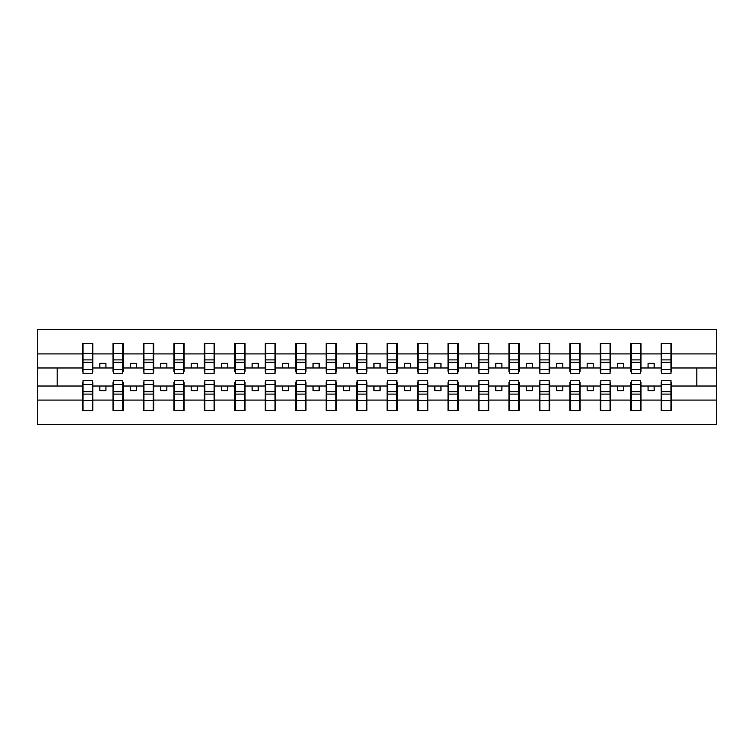 <?xml version="1.0" encoding="UTF-8"?>
<svg xmlns="http://www.w3.org/2000/svg" width="754" height="754" viewBox="0 0 754 754"><rect width="100%" height="100%" fill="white"/><g stroke="black" fill="none" stroke-linecap="round" stroke-linejoin="round"><path stroke-width="1.13" d="M83.025 382.363L82.535 382.363L82.535 400.091L37.7 400.091L37.7 424.511L716.3 424.511L716.3 400.091L671.465 400.091L671.465 410.506L661.23 410.506L661.72 410.506L661.72 380.289L670.975 380.289L670.975 391.731L661.72 391.731M661.72 382.363L661.23 382.363L661.23 386.02L648.072 386.02L648.072 390.647L654.17 390.647L654.17 386.02M661.23 410.506L661.23 386.02M670.975 382.363L671.465 382.363L671.465 400.091M631.258 382.363L630.778 382.363L630.778 386.02L617.62 386.02L617.62 390.647L623.709 390.647L623.709 386.02M661.23 400.091L641.004 400.091L641.004 410.506L630.778 410.506L630.778 386.02M640.523 382.363L641.004 382.363L641.004 400.091M600.806 382.363L600.316 382.363L600.316 386.02L587.159 386.02L587.159 390.647L593.247 390.647L593.247 386.02M630.778 400.091L610.551 400.091L610.551 410.506L600.316 410.506L600.316 386.02M610.061 382.363L610.551 382.363L610.551 400.091M570.344 382.363L569.854 382.363L569.854 386.02L556.697 386.02L556.697 390.647L562.795 390.647L562.795 386.02M600.316 400.091L580.09 400.091L580.09 410.506L569.854 410.506L569.854 386.02M579.609 382.363L580.09 382.363L580.09 400.091M539.892 382.363L539.402 382.363L539.402 386.02L526.245 386.02L526.245 390.647L532.333 390.647L532.333 386.02M569.854 400.091L549.638 400.091L549.638 410.506L539.402 410.506L539.402 386.02M549.148 382.363L549.638 382.363L549.638 400.091M509.431 382.363L508.941 382.363L508.941 386.02L495.783 386.02L495.783 390.647L501.881 390.647L501.881 386.02M539.402 400.091L519.176 400.091L519.176 410.506L508.941 410.506L508.941 386.02M518.686 382.363L519.176 382.363L519.176 400.091M478.969 382.363L478.488 382.363L478.488 386.02L465.331 386.02L465.331 390.647L471.42 390.647L471.42 386.02M508.941 400.091L488.724 400.091L488.724 410.506L478.488 410.506L478.488 386.02M488.234 382.363L488.724 382.363L488.724 400.091M448.517 382.363L448.027 382.363L448.027 386.02L434.869 386.02L434.869 390.647L440.958 390.647L440.958 386.02M478.488 400.091L458.262 400.091L458.262 410.506L448.027 410.506L448.027 386.02M457.772 382.363L458.262 382.363L458.262 400.091M418.055 382.363L417.565 382.363L417.565 386.02L404.408 386.02L404.408 390.647L410.506 390.647L410.506 386.02M448.027 400.091L427.801 400.091L427.801 410.506L417.565 410.506L417.565 386.02M427.32 382.363L427.801 382.363L427.801 400.091M387.603 382.363L387.113 382.363L387.113 386.02L373.956 386.02L373.956 390.647L380.044 390.647L380.044 386.02M417.565 400.091L397.349 400.091L397.349 410.506L387.113 410.506L387.113 386.02M396.858 382.363L397.349 382.363L397.349 400.091M357.142 382.363L356.651 382.363L356.651 386.02L343.494 386.02L343.494 390.647L349.592 390.647L349.592 386.02M387.113 400.091L366.887 400.091L366.887 410.506L356.651 410.506L356.651 386.02M366.397 382.363L366.887 382.363L366.887 400.091M326.68 382.363L326.199 382.363L326.199 386.02L313.042 386.02L313.042 390.647L319.131 390.647L319.131 386.02M356.651 400.091L336.435 400.091L336.435 410.506L326.199 410.506L326.199 386.02M335.945 382.363L336.435 382.363L336.435 400.091M296.228 382.363L295.738 382.363L295.738 386.02L282.58 386.02L282.58 390.647L288.669 390.647L288.669 386.02M326.199 400.091L305.973 400.091L305.973 410.506L295.738 410.506L295.738 386.02M305.483 382.363L305.973 382.363L305.973 400.091M265.766 382.363L265.276 382.363L265.276 386.02L252.119 386.02L252.119 390.647L258.217 390.647L258.217 386.02M295.738 400.091L275.512 400.091L275.512 410.506L265.276 410.506L265.276 386.02M275.031 382.363L275.512 382.363L275.512 400.091M235.314 382.363L234.824 382.363L234.824 386.02L221.667 386.02L221.667 390.647L227.755 390.647L227.755 386.02M265.276 400.091L245.059 400.091L245.059 410.506L234.824 410.506L234.824 386.02M244.569 382.363L245.059 382.363L245.059 400.091M204.852 382.363L204.362 382.363L204.362 386.02L191.205 386.02L191.205 390.647L197.303 390.647L197.303 386.02M234.824 400.091L214.598 400.091L214.598 410.506L204.362 410.506L204.362 386.02M214.108 382.363L214.598 382.363L214.598 400.091M174.391 382.363L173.91 382.363L173.91 386.02L160.753 386.02L160.753 390.647L166.841 390.647L166.841 386.02M204.362 400.091L184.146 400.091L184.146 410.506L173.91 410.506L173.91 386.02M183.656 382.363L184.146 382.363L184.146 400.091M143.939 382.363L143.448 382.363L143.448 386.02L130.291 386.02L130.291 390.647L136.38 390.647L136.38 386.02M173.91 400.091L153.684 400.091L153.684 410.506L143.448 410.506L143.448 386.02M153.194 382.363L153.684 382.363L153.684 400.091M113.477 382.363L112.996 382.363L112.996 386.02L99.83 386.02L99.83 390.647L105.928 390.647L105.928 386.02M143.448 400.091L123.222 400.091L123.222 410.506L112.996 410.506L112.996 386.02M122.742 382.363L123.222 382.363L123.222 400.091M661.72 369.498L670.975 369.498L670.975 373.711L661.72 373.711L661.72 343.494L661.23 343.494L661.23 353.909L641.004 353.909L641.004 371.637L640.523 371.637M661.72 371.637L661.23 371.637L661.23 353.909M631.258 369.498L640.523 369.498L640.523 373.711L631.258 373.711L631.258 343.494L630.778 343.494L630.778 353.909L610.551 353.909L610.551 371.637L610.061 371.637M631.258 371.637L630.778 371.637L630.778 353.909M600.806 369.498L610.061 369.498L610.061 373.711L600.806 373.711L600.806 343.494L600.316 343.494L600.316 353.909L580.09 353.909L580.09 371.637L579.609 371.637M600.806 371.637L600.316 371.637L600.316 353.909M570.344 369.498L579.609 369.498L579.609 373.711L570.344 373.711L570.344 343.494L569.854 343.494L569.854 353.909L549.638 353.909L549.638 371.637L549.148 371.637M570.344 371.637L569.854 371.637L569.854 353.909M539.892 369.498L549.148 369.498L549.148 373.711L539.892 373.711L539.892 343.494L539.402 343.494L539.402 353.909L519.176 353.909L519.176 371.637L518.686 371.637M539.892 371.637L539.402 371.637L539.402 353.909M509.431 369.498L518.686 369.498L518.686 373.711L509.431 373.711L509.431 343.494L508.941 343.494L508.941 353.909L488.724 353.909L488.724 371.637L488.234 371.637M509.431 371.637L508.941 371.637L508.941 353.909M478.969 369.498L488.234 369.498L488.234 373.711L478.969 373.711L478.969 343.494L478.488 343.494L478.488 353.909L458.262 353.909L458.262 371.637L457.772 371.637M478.969 371.637L478.488 371.637L478.488 353.909M448.517 369.498L457.772 369.498L457.772 373.711L448.517 373.711L448.517 343.494L448.027 343.494L448.027 353.909L427.801 353.909L427.801 371.637L427.32 371.637M448.517 371.637L448.027 371.637L448.027 353.909M418.055 369.498L427.32 369.498L427.32 373.711L418.055 373.711L418.055 343.494L417.565 343.494L417.565 353.909L397.349 353.909L397.349 371.637L396.858 371.637M418.055 371.637L417.565 371.637L417.565 353.909M387.603 369.498L396.858 369.498L396.858 373.711L387.603 373.711L387.603 343.494L387.113 343.494L387.113 353.909L366.887 353.909L366.887 371.637L366.397 371.637M387.603 371.637L387.113 371.637L387.113 353.909M357.142 369.498L366.397 369.498L366.397 373.711L357.142 373.711L357.142 343.494L356.651 343.494L356.651 353.909L336.435 353.909L336.435 371.637L335.945 371.637M357.142 371.637L356.651 371.637L356.651 353.909M326.68 369.498L335.945 369.498L335.945 373.711L326.68 373.711L326.68 343.494L326.199 343.494L326.199 353.909L305.973 353.909L305.973 371.637L305.483 371.637M326.68 371.637L326.199 371.637L326.199 353.909M296.228 369.498L305.483 369.498L305.483 373.711L296.228 373.711L296.228 343.494L295.738 343.494L295.738 353.909L275.512 353.909L275.512 371.637L275.031 371.637M296.228 371.637L295.738 371.637L295.738 353.909M265.766 369.498L275.031 369.498L275.031 373.711L265.766 373.711L265.766 343.494L265.276 343.494L265.276 353.909L245.059 353.909L245.059 371.637L244.569 371.637M265.766 371.637L265.276 371.637L265.276 353.909M235.314 369.498L244.569 369.498L244.569 373.711L235.314 373.711L235.314 343.494L234.824 343.494L234.824 353.909L214.598 353.909L214.598 371.637L214.108 371.637M235.314 371.637L234.824 371.637L234.824 353.909M204.852 369.498L214.108 369.498L214.108 373.711L204.852 373.711L204.852 343.494L204.362 343.494L204.362 353.909L184.146 353.909L184.146 371.637L183.656 371.637M204.852 371.637L204.362 371.637L204.362 353.909M174.391 369.498L183.656 369.498L183.656 373.711L174.391 373.711L174.391 343.494L173.91 343.494L173.91 353.909L153.684 353.909L153.684 371.637L153.194 371.637M174.391 371.637L173.91 371.637L173.91 353.909M143.939 369.498L153.194 369.498L153.194 373.711L143.939 373.711L143.939 343.494L143.448 343.494L143.448 353.909L123.222 353.909L123.222 371.637L122.742 371.637M143.939 371.637L143.448 371.637L143.448 353.909M113.477 369.498L122.742 369.498L122.742 373.711L113.477 373.711L113.477 343.494L112.996 343.494L112.996 353.909L92.77 353.909L92.77 343.494L92.28 343.494L92.28 373.711L83.025 373.711L83.025 362.269L92.28 362.269M113.477 371.637L112.996 371.637L112.996 353.909M82.535 400.091L82.535 410.506L92.77 410.506L92.77 382.363L92.28 382.363M83.025 362.269L83.025 343.494L82.535 343.494L82.535 353.909L37.7 353.909L37.7 329.489L716.3 329.489L716.3 353.909L671.465 353.909L671.465 371.637L670.975 371.637M83.025 371.637L82.535 371.637L82.535 353.909M661.23 343.494L671.465 343.494L671.465 353.909M630.778 343.494L641.004 343.494L641.004 353.909M600.316 343.494L610.551 343.494L610.551 353.909M569.854 343.494L580.09 343.494L580.09 353.909M539.402 343.494L549.638 343.494L549.638 353.909M508.941 343.494L519.176 343.494L519.176 353.909M478.488 343.494L488.724 343.494L488.724 353.909M448.027 343.494L458.262 343.494L458.262 353.909M417.565 343.494L427.801 343.494L427.801 353.909M387.113 343.494L397.349 343.494L397.349 353.909M356.651 343.494L366.887 343.494L366.887 353.909M326.199 343.494L336.435 343.494L336.435 353.909M295.738 343.494L305.973 343.494L305.973 353.909M265.276 343.494L275.512 343.494L275.512 353.909M234.824 343.494L245.059 343.494L245.059 353.909M204.362 343.494L214.598 343.494L214.598 353.909M173.91 343.494L184.146 343.494L184.146 353.909M143.448 343.494L153.684 343.494L153.684 353.909M112.996 343.494L123.222 343.494L123.222 353.909M112.996 400.091L92.77 400.091M82.535 343.494L92.77 343.494M648.072 386.02L641.004 386.02M661.23 367.98L654.17 367.98L654.17 363.353L648.072 363.353L648.072 367.98L641.004 367.98M648.072 367.98L654.17 367.98M617.62 386.02L610.551 386.02M630.778 367.98L623.709 367.98L623.709 363.353L617.62 363.353L617.62 367.98L610.551 367.98M617.62 367.98L623.709 367.98M587.159 386.02L580.09 386.02M600.316 367.98L593.247 367.98L593.247 363.353L587.159 363.353L587.159 367.98L580.09 367.98M587.159 367.98L593.247 367.98M556.697 386.02L549.638 386.02M569.854 367.98L562.795 367.98L562.795 363.353L556.697 363.353L556.697 367.98L549.638 367.98M556.697 367.98L562.795 367.98M526.245 386.02L519.176 386.02M539.402 367.98L532.333 367.98L532.333 363.353L526.245 363.353L526.245 367.98L519.176 367.98M526.245 367.98L532.333 367.98M495.783 386.02L488.724 386.02M508.941 367.98L501.881 367.98L501.881 363.353L495.783 363.353L495.783 367.98L488.724 367.98M495.783 367.98L501.881 367.98M465.331 386.02L458.262 386.02M478.488 367.98L471.42 367.98L471.42 363.353L465.331 363.353L465.331 367.98L458.262 367.98M465.331 367.98L471.42 367.98M434.869 386.02L427.801 386.02M448.027 367.98L440.958 367.98L440.958 363.353L434.869 363.353L434.869 367.98L427.801 367.98M434.869 367.98L440.958 367.98M404.408 386.02L397.349 386.02M417.565 367.98L410.506 367.98L410.506 363.353L404.408 363.353L404.408 367.98L397.349 367.98M404.408 367.98L410.506 367.98M373.956 386.02L366.887 386.02M387.113 367.98L380.044 367.98L380.044 363.353L373.956 363.353L373.956 367.98L366.887 367.98M373.956 367.98L380.044 367.98M343.494 386.02L336.435 386.02M356.651 367.98L349.592 367.98L349.592 363.353L343.494 363.353L343.494 367.98L336.435 367.98M343.494 367.98L349.592 367.98M313.042 386.02L305.973 386.02M326.199 367.98L319.131 367.98L319.131 363.353L313.042 363.353L313.042 367.98L305.973 367.98M313.042 367.98L319.131 367.98M282.58 386.02L275.512 386.02M295.738 367.98L288.669 367.98L288.669 363.353L282.58 363.353L282.58 367.98L275.512 367.98M282.58 367.98L288.669 367.98M252.119 386.02L245.059 386.02M265.276 367.98L258.217 367.98L258.217 363.353L252.119 363.353L252.119 367.98L245.059 367.98M252.119 367.98L258.217 367.98M221.667 386.02L214.598 386.02M234.824 367.98L227.755 367.98L227.755 363.353L221.667 363.353L221.667 367.98L214.598 367.98M221.667 367.98L227.755 367.98M191.205 386.02L184.146 386.02M204.362 367.98L197.303 367.98L197.303 363.353L191.205 363.353L191.205 367.98L184.146 367.98M191.205 367.98L197.303 367.98M160.753 386.02L153.684 386.02M173.91 367.98L166.841 367.98L166.841 363.353L160.753 363.353L160.753 367.98L153.684 367.98M160.753 367.98L166.841 367.98M130.291 386.02L123.222 386.02M143.448 367.98L136.38 367.98L136.38 363.353L130.291 363.353L130.291 367.98L123.222 367.98M130.291 367.98L136.38 367.98M99.83 386.02L92.77 386.02M112.996 367.98L105.928 367.98L105.928 363.353L99.83 363.353L99.83 367.98L92.77 367.98L92.77 353.909M99.83 367.98L105.928 367.98M92.77 367.98L92.77 371.637L92.28 371.637M82.535 386.02L37.7 386.02L37.7 353.909M37.7 400.091L37.7 386.02M82.535 367.98L37.7 367.98M716.3 400.091L716.3 353.909M57.191 386.02L57.191 367.98M716.3 367.98L696.809 367.98L696.809 386.02L671.465 386.02M716.3 386.02L696.809 386.02M696.809 367.98L671.465 367.98M92.28 349.592L92.77 349.592M82.535 349.592L83.025 349.592M83.025 359.894L92.28 359.894M82.535 410.506L83.025 410.506L83.025 380.289L92.28 380.289L92.28 391.731L83.025 391.731M83.025 404.408L82.535 404.408M92.77 404.408L92.28 404.408M92.28 391.731L92.28 410.506L92.77 410.506M92.28 394.106L83.025 394.106M123.222 343.494L122.742 343.494L122.742 369.498M122.742 349.592L123.222 349.592M112.996 349.592L113.477 349.592M113.477 362.269L122.742 362.269M113.477 359.894L122.742 359.894M153.684 343.494L153.194 343.494L153.194 369.498M153.194 349.592L153.684 349.592M143.448 349.592L143.939 349.592M143.939 362.269L153.194 362.269M143.939 359.894L153.194 359.894M184.146 343.494L183.656 343.494L183.656 369.498M183.656 349.592L184.146 349.592M173.91 349.592L174.391 349.592M174.391 362.269L183.656 362.269M174.391 359.894L183.656 359.894M214.598 343.494L214.108 343.494L214.108 369.498M214.108 349.592L214.598 349.592M204.362 349.592L204.852 349.592M204.852 362.269L214.108 362.269M204.852 359.894L214.108 359.894M112.996 410.506L113.477 410.506L113.477 380.289L122.742 380.289L122.742 391.731L113.477 391.731M113.477 404.408L112.996 404.408M123.222 404.408L122.742 404.408M122.742 391.731L122.742 410.506L123.222 410.506M122.742 394.106L113.477 394.106M143.448 410.506L143.939 410.506L143.939 380.289L153.194 380.289L153.194 391.731L143.939 391.731M143.939 404.408L143.448 404.408M153.684 404.408L153.194 404.408M153.194 391.731L153.194 410.506L153.684 410.506M153.194 394.106L143.939 394.106M173.91 410.506L174.391 410.506L174.391 380.289L183.656 380.289L183.656 391.731L174.391 391.731M174.391 404.408L173.91 404.408M184.146 404.408L183.656 404.408M183.656 391.731L183.656 410.506L184.146 410.506M183.656 394.106L174.391 394.106M204.362 410.506L204.852 410.506L204.852 380.289L214.108 380.289L214.108 391.731L204.852 391.731M204.852 404.408L204.362 404.408M214.598 404.408L214.108 404.408M214.108 391.731L214.108 410.506L214.598 410.506M214.108 394.106L204.852 394.106M245.059 343.494L244.569 343.494L244.569 369.498M244.569 349.592L245.059 349.592M234.824 349.592L235.314 349.592M235.314 362.269L244.569 362.269M235.314 359.894L244.569 359.894M234.824 410.506L235.314 410.506L235.314 380.289L244.569 380.289L244.569 391.731L235.314 391.731M235.314 404.408L234.824 404.408M245.059 404.408L244.569 404.408M244.569 391.731L244.569 410.506L245.059 410.506M244.569 394.106L235.314 394.106M275.512 343.494L275.031 343.494L275.031 369.498M275.031 349.592L275.512 349.592M265.276 349.592L265.766 349.592M265.766 362.269L275.031 362.269M265.766 359.894L275.031 359.894M265.276 410.506L265.766 410.506L265.766 380.289L275.031 380.289L275.031 391.731L265.766 391.731M265.766 404.408L265.276 404.408M275.512 404.408L275.031 404.408M275.031 391.731L275.031 410.506L275.512 410.506M275.031 394.106L265.766 394.106M305.973 343.494L305.483 343.494L305.483 369.498M305.483 349.592L305.973 349.592M295.738 349.592L296.228 349.592M296.228 362.269L305.483 362.269M296.228 359.894L305.483 359.894M295.738 410.506L296.228 410.506L296.228 380.289L305.483 380.289L305.483 391.731L296.228 391.731M296.228 404.408L295.738 404.408M305.973 404.408L305.483 404.408M305.483 391.731L305.483 410.506L305.973 410.506M305.483 394.106L296.228 394.106M336.435 343.494L335.945 343.494L335.945 369.498M335.945 349.592L336.435 349.592M326.199 349.592L326.68 349.592M326.68 362.269L335.945 362.269M326.68 359.894L335.945 359.894M326.199 410.506L326.68 410.506L326.68 380.289L335.945 380.289L335.945 391.731L326.68 391.731M326.68 404.408L326.199 404.408M336.435 404.408L335.945 404.408M335.945 391.731L335.945 410.506L336.435 410.506M335.945 394.106L326.68 394.106M366.887 343.494L366.397 343.494L366.397 369.498M366.397 349.592L366.887 349.592M356.651 349.592L357.142 349.592M357.142 362.269L366.397 362.269M357.142 359.894L366.397 359.894M356.651 410.506L357.142 410.506L357.142 380.289L366.397 380.289L366.397 391.731L357.142 391.731M357.142 404.408L356.651 404.408M366.887 404.408L366.397 404.408M366.397 391.731L366.397 410.506L366.887 410.506M366.397 394.106L357.142 394.106M397.349 343.494L396.858 343.494L396.858 369.498M396.858 349.592L397.349 349.592M387.113 349.592L387.603 349.592M387.603 362.269L396.858 362.269M387.603 359.894L396.858 359.894M387.113 410.506L387.603 410.506L387.603 380.289L396.858 380.289L396.858 391.731L387.603 391.731M387.603 404.408L387.113 404.408M397.349 404.408L396.858 404.408M396.858 391.731L396.858 410.506L397.349 410.506M396.858 394.106L387.603 394.106M427.801 343.494L427.32 343.494L427.32 369.498M427.32 349.592L427.801 349.592M417.565 349.592L418.055 349.592M418.055 362.269L427.32 362.269M418.055 359.894L427.32 359.894M417.565 410.506L418.055 410.506L418.055 380.289L427.32 380.289L427.32 391.731L418.055 391.731M418.055 404.408L417.565 404.408M427.801 404.408L427.32 404.408M427.32 391.731L427.32 410.506L427.801 410.506M427.32 394.106L418.055 394.106M458.262 343.494L457.772 343.494L457.772 369.498M457.772 349.592L458.262 349.592M448.027 349.592L448.517 349.592M448.517 362.269L457.772 362.269M448.517 359.894L457.772 359.894M448.027 410.506L448.517 410.506L448.517 380.289L457.772 380.289L457.772 391.731L448.517 391.731M448.517 404.408L448.027 404.408M458.262 404.408L457.772 404.408M457.772 391.731L457.772 410.506L458.262 410.506M457.772 394.106L448.517 394.106M488.724 343.494L488.234 343.494L488.234 369.498M488.234 349.592L488.724 349.592M478.488 349.592L478.969 349.592M478.969 362.269L488.234 362.269M478.969 359.894L488.234 359.894M478.488 410.506L478.969 410.506L478.969 380.289L488.234 380.289L488.234 391.731L478.969 391.731M478.969 404.408L478.488 404.408M488.724 404.408L488.234 404.408M488.234 391.731L488.234 410.506L488.724 410.506M488.234 394.106L478.969 394.106M519.176 343.494L518.686 343.494L518.686 369.498M518.686 349.592L519.176 349.592M508.941 349.592L509.431 349.592M509.431 362.269L518.686 362.269M509.431 359.894L518.686 359.894M508.941 410.506L509.431 410.506L509.431 380.289L518.686 380.289L518.686 391.731L509.431 391.731M509.431 404.408L508.941 404.408M519.176 404.408L518.686 404.408M518.686 391.731L518.686 410.506L519.176 410.506M518.686 394.106L509.431 394.106M549.638 343.494L549.148 343.494L549.148 369.498M549.148 349.592L549.638 349.592M539.402 349.592L539.892 349.592M539.892 362.269L549.148 362.269M539.892 359.894L549.148 359.894M539.402 410.506L539.892 410.506L539.892 380.289L549.148 380.289L549.148 391.731L539.892 391.731M539.892 404.408L539.402 404.408M549.638 404.408L549.148 404.408M549.148 391.731L549.148 410.506L549.638 410.506M549.148 394.106L539.892 394.106M580.09 343.494L579.609 343.494L579.609 369.498M579.609 349.592L580.09 349.592M569.854 349.592L570.344 349.592M570.344 362.269L579.609 362.269M570.344 359.894L579.609 359.894M569.854 410.506L570.344 410.506L570.344 380.289L579.609 380.289L579.609 391.731L570.344 391.731M570.344 404.408L569.854 404.408M580.09 404.408L579.609 404.408M579.609 391.731L579.609 410.506L580.09 410.506M579.609 394.106L570.344 394.106M610.551 343.494L610.061 343.494L610.061 369.498M610.061 349.592L610.551 349.592M600.316 349.592L600.806 349.592M600.806 362.269L610.061 362.269M600.806 359.894L610.061 359.894M600.316 410.506L600.806 410.506L600.806 380.289L610.061 380.289L610.061 391.731L600.806 391.731M600.806 404.408L600.316 404.408M610.551 404.408L610.061 404.408M610.061 391.731L610.061 410.506L610.551 410.506M610.061 394.106L600.806 394.106M641.004 343.494L640.523 343.494L640.523 369.498M640.523 349.592L641.004 349.592M630.778 349.592L631.258 349.592M631.258 362.269L640.523 362.269M631.258 359.894L640.523 359.894M630.778 410.506L631.258 410.506L631.258 380.289L640.523 380.289L640.523 391.731L631.258 391.731M631.258 404.408L630.778 404.408M641.004 404.408L640.523 404.408M640.523 391.731L640.523 410.506L641.004 410.506M640.523 394.106L631.258 394.106M671.465 343.494L670.975 343.494L670.975 369.498M670.975 349.592L671.465 349.592M661.23 349.592L661.72 349.592M661.72 362.269L670.975 362.269M661.72 359.894L670.975 359.894M661.72 404.408L661.23 404.408M671.465 404.408L670.975 404.408M670.975 391.731L670.975 410.506L671.465 410.506M670.975 394.106L661.72 394.106M83.025 369.498L92.28 369.498M83.025 353.485L92.28 353.485M92.28 384.502L83.025 384.502M92.28 400.515L83.025 400.515M113.477 353.485L122.742 353.485M143.939 353.485L153.194 353.485M174.391 353.485L183.656 353.485M204.852 353.485L214.108 353.485M122.742 384.502L113.477 384.502M122.742 400.515L113.477 400.515M153.194 384.502L143.939 384.502M153.194 400.515L143.939 400.515M183.656 384.502L174.391 384.502M183.656 400.515L174.391 400.515M214.108 384.502L204.852 384.502M214.108 400.515L204.852 400.515M235.314 353.485L244.569 353.485M244.569 384.502L235.314 384.502M244.569 400.515L235.314 400.515M265.766 353.485L275.031 353.485M275.031 384.502L265.766 384.502M275.031 400.515L265.766 400.515M296.228 353.485L305.483 353.485M305.483 384.502L296.228 384.502M305.483 400.515L296.228 400.515M326.68 353.485L335.945 353.485M335.945 384.502L326.68 384.502M335.945 400.515L326.68 400.515M357.142 353.485L366.397 353.485M366.397 384.502L357.142 384.502M366.397 400.515L357.142 400.515M387.603 353.485L396.858 353.485M396.858 384.502L387.603 384.502M396.858 400.515L387.603 400.515M418.055 353.485L427.32 353.485M427.32 384.502L418.055 384.502M427.32 400.515L418.055 400.515M448.517 353.485L457.772 353.485M457.772 384.502L448.517 384.502M457.772 400.515L448.517 400.515M478.969 353.485L488.234 353.485M488.234 384.502L478.969 384.502M488.234 400.515L478.969 400.515M509.431 353.485L518.686 353.485M518.686 384.502L509.431 384.502M518.686 400.515L509.431 400.515M539.892 353.485L549.148 353.485M549.148 384.502L539.892 384.502M549.148 400.515L539.892 400.515M570.344 353.485L579.609 353.485M579.609 384.502L570.344 384.502M579.609 400.515L570.344 400.515M600.806 353.485L610.061 353.485M610.061 384.502L600.806 384.502M610.061 400.515L600.806 400.515M631.258 353.485L640.523 353.485M640.523 384.502L631.258 384.502M640.523 400.515L631.258 400.515M661.72 353.485L670.975 353.485M670.975 384.502L661.72 384.502M670.975 400.515L661.72 400.515"/></g></svg>
